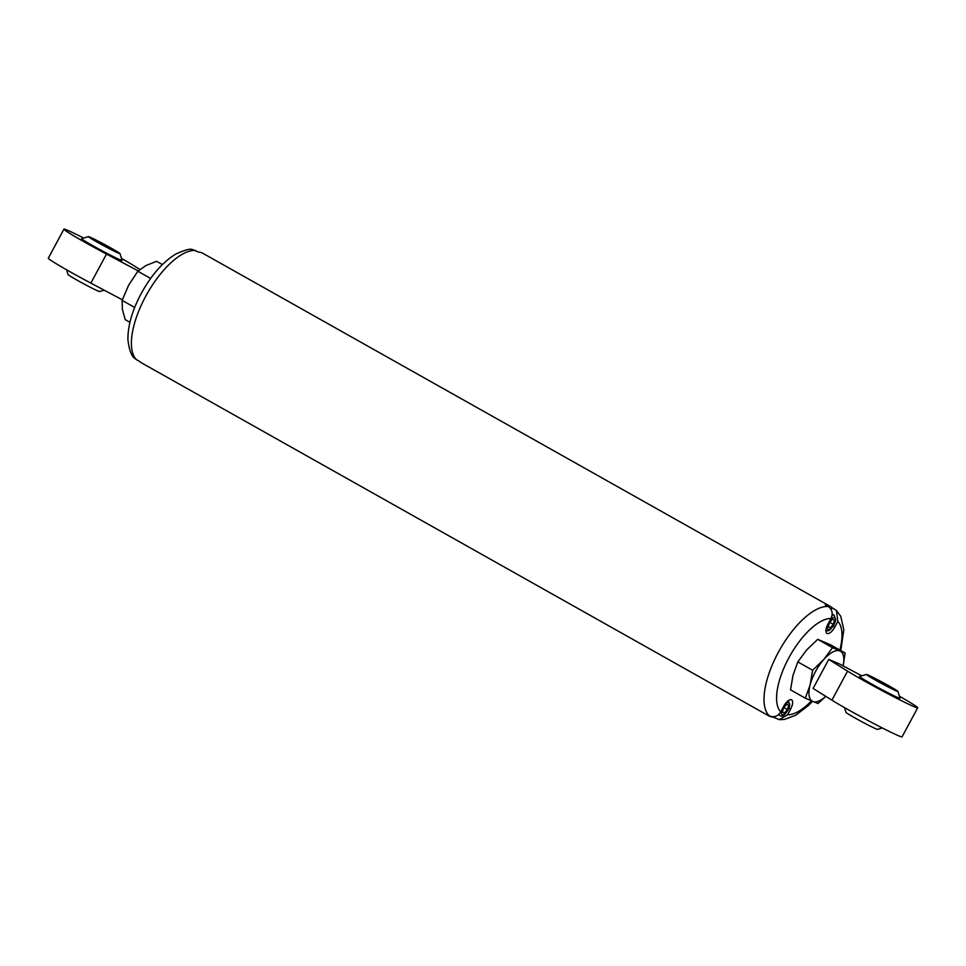 <?xml version="1.0" encoding="UTF-8"?>
<svg xmlns="http://www.w3.org/2000/svg" width="966" height="966" viewBox="0 0 966 966"><rect width="100%" height="100%" fill="white"/><g stroke="black" fill="none" stroke-linecap="round" stroke-linejoin="round"><path stroke-width="1.45" d="M861.817 675.826L839.659 664.065L828.743 659.404L813.106 688.444L831.919 700.169A43.059 1.775 28.3 0 0 874.121 723.739A43.059 1.775 28.3 0 0 902.063 736.841L917.7 707.8A43.059 1.775 28.3 0 0 899.394 696.196M797.819 661.903L812.623 670.235L810.124 684.846L805.33 698.177L790.526 689.845L793.026 675.222L797.819 661.903L806.622 649.973L817.719 639.335L830.325 644.708L845.141 653.04L843.077 665.876A28.702 11.809 119.4 0 0 839.973 650.999A28.702 11.809 119.4 0 0 823.72 659.597A28.702 11.809 119.4 0 0 810.124 684.846A28.702 11.809 119.4 0 0 812.78 701.497A28.702 11.809 119.4 0 0 825.725 696.317M773.283 717.134L779.224 719.658L787.556 714.768L790.599 709.116A8.972 3.695 -60.6 0 0 791.589 699.843A8.972 3.695 -60.6 0 0 783.776 706.206L780.733 711.857C777.739 716.446 773.923 717.774 769.31 715.83L766.461 714.236A62.79 25.84 -60.6 0 0 768.513 715.734A62.79 25.84 -60.6 0 0 773.283 717.134L773.488 716.76M195.567 250.46A62.79 25.84 119.4 0 0 145.649 296.405A62.79 25.84 119.4 0 0 136.689 359.799L135.276 358.76C131.557 356.563 129.094 350.115 127.898 339.44C127.874 324.842 132.704 308.83 142.376 291.418C152.278 274.006 163.508 261.496 176.066 253.901C184.808 249.965 190.266 248.516 192.476 249.53L198.416 252.066A62.79 25.84 -60.6 0 1 203.186 253.478L830.108 606.298A62.79 25.84 -60.6 0 1 832.161 607.807L836.423 610.452L837.836 621.404L834.793 627.055A8.972 3.695 -60.6 0 1 826.981 633.418A8.972 3.695 -60.6 0 1 827.959 624.145L831.002 618.494C833.199 613.446 832.257 609.437 828.176 606.503A62.79 25.84 119.4 0 0 778.27 652.448A62.79 25.84 119.4 0 0 769.31 715.83M136.689 359.799L139.539 361.405A62.79 25.84 -60.6 0 0 141.591 362.902L768.513 715.734M830.108 606.298A62.79 25.84 -60.6 0 0 825.326 604.897L828.176 606.503M832.161 607.807L831.183 609.618M833.344 624.374L834.479 620.015L832.511 619.17L829.396 622.696L828.26 627.067L830.229 627.9L833.344 624.374L829.722 622.346M784.344 713.125L782.375 712.28L783.511 707.921L786.626 704.395L788.594 705.228L787.459 709.599L784.344 713.125L782.436 712.051M783.837 707.559L787.459 709.599M828.321 626.825L830.229 627.9M805.33 698.177L817.948 703.55L825.809 696.365M817.719 639.335L832.523 647.667L823.72 659.597L812.623 670.235M845.141 653.04L832.523 647.667M828.743 659.404L847.556 671.141A43.059 1.775 28.3 0 0 889.758 694.699A43.059 1.775 28.3 0 0 917.7 707.8M866.405 674.449L859.607 676.478A22.967 0.954 28.3 0 0 874.689 685.691A22.967 0.954 28.3 0 0 898.03 697.657A22.967 0.954 28.3 0 0 900.01 698.237L897.969 691.451A17.943 0.737 -151.7 0 1 881.825 683.626A17.943 0.737 -151.7 0 1 866.405 674.449A17.943 0.737 -151.7 0 1 867.927 674.956A17.943 0.737 -151.7 0 1 885.52 683.952A17.943 0.737 -151.7 0 1 897.969 691.451M882.296 727.953L877.551 729.378A17.943 0.737 -151.7 0 1 861.43 721.505A17.943 0.737 -151.7 0 1 845.987 712.377L844.55 707.631M870.777 676.562L894.806 689.784L881.886 683.493L870.777 676.562M150.648 278.45L137.836 271.241L128.695 285.091L122.127 300.39L122.38 309.289L125.206 319.625L129.915 322.282M134.685 307.466L122.127 300.39M162.397 264.575L156.601 261.315L145.938 265.553L137.836 271.241M139.925 269.466L134.081 265.831A43.059 1.775 28.3 0 0 121.45 258.369M83.704 238.047A43.059 1.775 28.3 0 0 63.937 229.159L48.3 258.2A43.059 1.775 28.3 0 0 90.864 283.11L122.332 299.81M63.937 229.159A43.059 1.775 28.3 0 0 106.502 254.07L138.21 270.903M88.449 236.622L81.663 238.662A22.967 0.954 28.3 0 0 96.733 247.864A22.967 0.954 28.3 0 0 120.086 259.83A22.967 0.954 28.3 0 0 122.066 260.409L120.013 253.623A17.943 0.737 28.3 0 0 104.569 244.495A17.943 0.737 28.3 0 0 88.449 236.622A17.943 0.737 28.3 0 0 100.235 243.818A17.943 0.737 28.3 0 0 118.468 253.164A17.943 0.737 28.3 0 0 120.013 253.623M66.606 269.804L68.031 274.549A17.943 0.737 28.3 0 0 80.48 282.048A17.943 0.737 28.3 0 0 98.073 291.044A17.943 0.737 28.3 0 0 99.595 291.551L104.183 290.174M92.821 238.735L116.862 251.957L103.942 245.678L92.821 238.735M831.002 618.494A53.818 22.146 119.4 0 0 788.811 657.906A53.818 22.146 119.4 0 0 780.733 711.857M787.556 714.768A53.818 22.146 119.4 0 0 811.44 700.93M839.877 650.082A53.818 22.146 119.4 0 0 837.836 621.404M833.223 626.173L834.793 627.055M789.029 708.235L790.599 709.116M829.697 620.933A6.822 2.801 -60.6 0 1 834.6 617.54A6.822 2.801 -60.6 0 1 834.238 624.121A6.822 2.801 -60.6 0 1 828.635 629.639A6.822 2.801 -60.6 0 1 828.031 624.012M832.064 615.366A8.609 3.538 -60.6 0 1 834.02 615.161A8.609 3.538 -60.6 0 1 834.165 615.233L835.699 620.486C831.931 629.083 828.611 632.344 825.725 630.243M778.97 714.2A8.609 3.538 119.4 0 0 779.84 715.456A8.609 3.538 119.4 0 0 779.985 715.528M782.146 709.225A6.822 2.801 119.4 0 0 782.255 714.755A6.822 2.801 119.4 0 0 787.785 710.372A6.822 2.801 119.4 0 0 789.113 703.043A6.822 2.801 119.4 0 0 783.812 706.146M847.556 671.141L831.919 700.169M106.502 254.07L90.864 283.11M836.423 610.44L840.782 616.344L843.801 629.772L840.818 650.613M812.454 701.364L808.397 705.518L795.634 715.299L784.259 719.465L779.224 719.67M834.165 615.233L832.197 614.122M778.451 714.683L780.13 715.601C782.979 717.34 786.215 714.043 789.814 705.699L788.28 700.459"/></g></svg>
